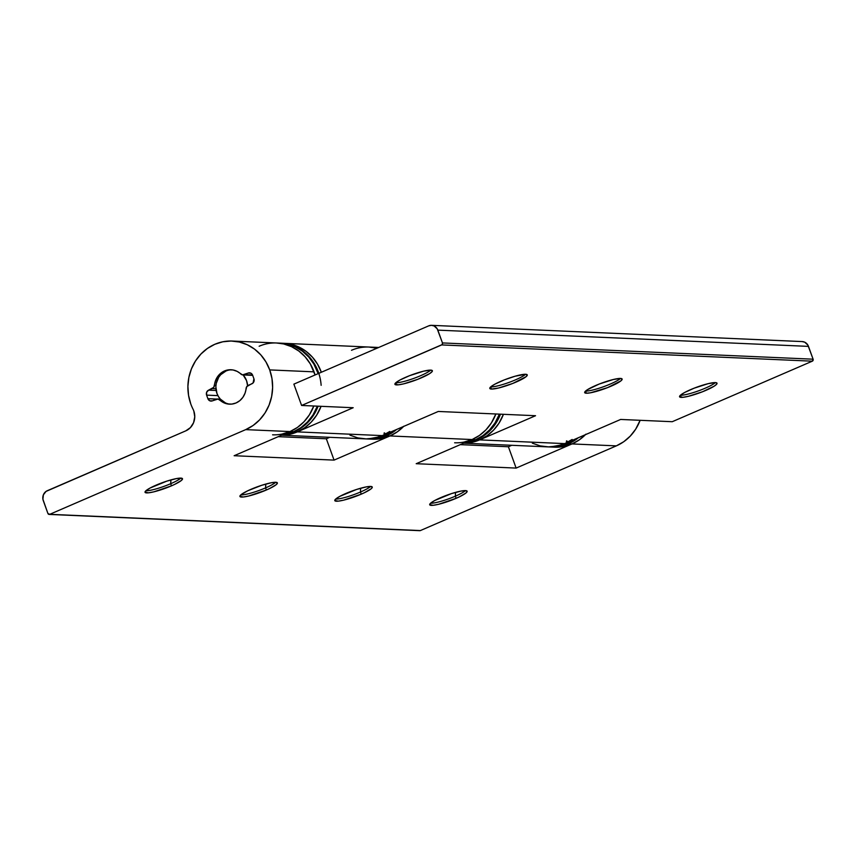 <?xml version="1.0" encoding="UTF-8"?>
<svg xmlns="http://www.w3.org/2000/svg" width="856" height="856" viewBox="0 0 856 856"><rect width="100%" height="100%" fill="white"/><g stroke="black" fill="none" stroke-linecap="round" stroke-linejoin="round"><path stroke-width="1.28" d="M681.194 397.377A19.913 3.146 -19.9 0 1 679.568 396.767A19.913 3.146 -19.9 0 1 693.82 388.303A19.913 3.146 -19.9 0 1 715.391 382.6L708.222 383.649L694.066 388.217L684.629 392.497L680.745 394.969L679.546 396.681L683.024 397.302L688.352 396.317L702.519 391.759L714.204 386.163L716.793 384.034L717.039 383.285L715.391 382.6A19.913 3.146 -19.9 0 1 717.018 383.21A19.913 3.146 -19.9 0 1 702.755 391.663A19.913 3.146 -19.9 0 1 681.194 397.377L680.424 395.247L681.194 397.377M586.307 393.214A19.913 3.146 -19.9 0 1 584.68 392.604A19.913 3.146 -19.9 0 1 598.943 384.151A19.913 3.146 -19.9 0 1 620.504 378.438L613.335 379.497L599.179 384.055L587.494 389.651L584.659 392.53L586.307 393.214L590.565 392.786L607.632 387.597L620.953 380.845L622.152 379.133L620.504 378.438A19.913 3.146 -19.9 0 1 603.705 386.655A19.913 3.146 -19.9 0 1 585.558 391.085L586.307 393.214L585.547 391.096A19.913 3.146 160.1 0 0 603.705 386.655A19.913 3.146 160.1 0 0 620.493 378.438A19.913 3.146 -19.9 0 1 622.13 379.048A19.913 3.146 -19.9 0 1 607.878 387.5A19.913 3.146 -19.9 0 1 586.307 393.214M491.43 389.063A19.913 3.146 -19.9 0 1 489.803 388.442A19.913 3.146 -19.9 0 1 504.056 379.989A19.913 3.146 -19.9 0 1 525.616 374.275L515.162 376.201L504.302 379.893L494.854 384.184L490.98 386.655L489.782 388.367L491.43 389.063L498.588 388.003L512.755 383.445L526.066 376.683L527.275 374.971L525.616 374.275A19.913 3.146 -19.9 0 1 527.253 374.885A19.913 3.146 -19.9 0 1 512.99 383.349A19.913 3.146 -19.9 0 1 491.43 389.063L490.659 386.933L491.43 389.063M396.542 384.9A19.913 3.146 -19.9 0 1 394.916 384.291A19.913 3.146 -19.9 0 1 409.179 375.827A19.913 3.146 -19.9 0 1 430.739 370.124L423.57 371.172L409.414 375.741L399.977 380.021L396.103 382.493L394.894 384.205L398.372 384.825L403.711 383.841L417.867 379.283L429.552 373.687L432.141 371.558L432.387 370.809L430.739 370.124A19.913 3.146 -19.9 0 1 413.94 378.341A19.913 3.146 -19.9 0 1 395.782 382.771L396.542 384.9L395.772 382.771A19.913 3.146 160.1 0 0 413.94 378.341A19.913 3.146 160.1 0 0 430.729 370.124A19.913 3.146 -19.9 0 1 432.366 370.734A19.913 3.146 -19.9 0 1 418.103 379.187A19.913 3.146 -19.9 0 1 396.542 384.9M321.31 372.167L321.31 372.167A45.957 42.361 92.5 0 1 321.342 372.264A45.957 42.361 -87.5 0 0 283.871 343.31A45.957 42.361 92.5 0 1 321.31 372.167A45.957 42.361 92.5 0 1 321.342 372.264L317.533 364.175L321.31 372.167M376.961 348.231A45.957 42.361 -87.5 0 0 368.968 347.044A45.957 42.361 92.5 0 1 376.961 348.231L368.872 347.033L376.961 348.231M281.613 435.212L367.909 438.989A45.957 42.361 -87.5 0 0 385.361 435.747L382.397 435.618L374.404 438.122L366.122 438.893L357.872 437.898L366.122 438.893L374.404 438.122L382.397 435.618A45.957 42.361 92.5 0 1 364.945 438.861A45.957 42.361 -87.5 0 0 382.397 435.618L297.3 431.884L353.196 407.724L301.601 405.466L293.875 384.13L428.685 325.869A7.661 7.062 92.5 0 1 431.595 325.334A7.661 7.062 92.5 0 1 437.833 330.138L808.471 346.38L813.104 359.188L442.466 342.935A1.53 1.412 92.5 0 1 441.664 344.925L812.301 361.179L672.238 421.708L620.643 419.451L564.746 443.611L479.649 439.877L535.546 415.716L438.293 411.458L382.397 435.618L297.3 431.884L353.196 407.724L301.601 405.466L442.135 344.604L442.466 342.935L437.202 328.811L434.088 325.943L431.392 325.323L428.685 325.869L293.875 384.13L301.601 405.466L441.664 344.925L812.301 361.179L813.104 359.188L807.839 345.054L804.726 342.186L802.029 341.565M297.3 431.884A45.957 42.361 92.5 0 1 281.71 435.169A45.957 42.361 -87.5 0 0 297.3 431.884L289.307 434.399L281.025 435.169L289.307 434.399L297.3 431.884A45.957 42.361 -87.5 0 0 321.064 406.322L316.613 415.224L311.22 422.115L304.704 427.743L297.3 431.884L294.336 431.756L297.3 431.884M463.674 443.183L550.258 446.982A45.957 42.361 -87.5 0 0 567.721 443.74L564.746 443.611L556.753 446.115L548.482 446.885L540.232 445.89L548.482 446.885L556.753 446.115L564.746 443.611A45.957 42.361 92.5 0 1 547.294 446.853A45.957 42.361 -87.5 0 0 564.746 443.611L620.643 419.451L672.238 421.708L812.301 361.179A1.53 1.412 -87.5 0 0 813.104 359.188L442.466 342.935L437.833 330.138L808.471 346.38A7.661 7.062 -87.5 0 0 802.233 341.576L431.595 325.334M389.801 431.467L382.397 435.618L438.293 411.458L535.546 415.716L479.649 439.877A45.957 42.361 92.5 0 1 463.738 443.162A45.957 42.361 -87.5 0 0 479.649 439.877L471.656 442.392L463.374 443.162L471.656 442.392L479.649 439.877A45.957 42.361 -87.5 0 0 503.424 414.315L498.973 423.217L493.58 430.108L487.053 435.736L479.649 439.877L476.685 439.749L567.721 443.74A1.53 0.546 66.6 0 0 567.817 443.718A1.53 0.546 -113.4 0 1 567.721 443.74A45.957 42.361 -87.5 0 0 576.644 438.465M283.775 343.31L290.933 344.273L298.83 346.99L306.084 351.335L312.397 357.145L317.533 364.175L312.397 357.145L306.084 351.335L298.83 346.99L290.933 344.273L283.775 343.31M525.605 374.275A19.913 3.146 -19.9 0 1 508.828 382.493A19.913 3.146 -19.9 0 1 490.67 386.923A19.913 3.146 160.1 0 0 508.828 382.493A19.913 3.146 160.1 0 0 525.605 374.275M715.37 382.6A19.913 3.146 -19.9 0 1 698.592 390.817A19.913 3.146 -19.9 0 1 680.434 395.247A19.913 3.146 160.1 0 0 698.592 390.817A19.913 3.146 160.1 0 0 715.37 382.6M440.701 497.646A19.913 3.146 -19.9 0 1 467.13 491.205A19.913 3.146 -19.9 0 1 456.12 498.32L455.349 496.191A19.913 3.146 160.1 0 0 465.493 490.595A19.913 3.146 -19.9 0 1 455.349 496.191L455.563 492.382L455.349 496.191A19.913 3.146 -19.9 0 1 430.557 503.242A19.913 3.146 160.1 0 0 455.349 496.191L456.12 498.32L459.308 496.876L465.953 493.003L467.151 491.291L466.68 490.809L461.256 491.034L451.497 493.602L434.741 500.503L430.868 502.975L429.669 504.687L433.147 505.297L438.475 504.323L456.12 498.32A19.913 3.146 -19.9 0 1 429.691 504.762A19.913 3.146 -19.9 0 1 440.701 497.646M345.813 493.495A19.913 3.146 -19.9 0 1 372.253 487.053A19.913 3.146 -19.9 0 1 361.232 494.169L360.462 492.029A19.913 3.146 160.1 0 0 370.605 486.433A19.913 3.146 -19.9 0 1 360.462 492.029L360.676 488.22L360.462 492.029A19.913 3.146 -19.9 0 1 335.67 499.08A19.913 3.146 160.1 0 0 360.462 492.029L361.232 494.169L364.421 492.714L371.065 488.84L372.028 487.867L371.804 486.647L366.368 486.871L356.62 489.439L339.864 496.341L335.991 498.813L334.782 500.525L338.259 501.145L343.598 500.161L361.232 494.169A19.913 3.146 -19.9 0 1 334.803 500.61A19.913 3.146 -19.9 0 1 345.813 493.495M250.936 489.332A19.913 3.146 -19.9 0 1 277.365 482.891A19.913 3.146 -19.9 0 1 266.355 490.007L265.585 487.877A19.913 3.146 160.1 0 0 275.728 482.281A19.913 3.146 -19.9 0 1 265.585 487.877L265.799 484.057L265.585 487.877A19.913 3.146 -19.9 0 1 240.793 494.929A19.913 3.146 160.1 0 0 265.585 487.877L266.355 490.007L269.544 488.562L276.188 484.678L277.387 482.977L276.916 482.484L271.491 482.709L261.733 485.288L247.748 490.777L241.103 494.65L239.894 496.362L243.382 496.983L248.711 495.999L266.355 490.007A19.913 3.146 -19.9 0 1 239.915 496.448A19.913 3.146 -19.9 0 1 250.936 489.332M156.049 485.17A19.913 3.146 -19.9 0 1 182.489 478.729A19.913 3.146 -19.9 0 1 171.468 485.844L170.697 483.715A19.913 3.146 160.1 0 0 180.841 478.119A19.913 3.146 -19.9 0 1 170.697 483.715L170.911 479.906L170.697 483.715A19.913 3.146 -19.9 0 1 145.905 490.766A19.913 3.146 160.1 0 0 170.697 483.715L171.468 485.844L174.656 484.4L181.301 480.526L182.51 478.814L182.028 478.333L176.604 478.558L166.845 481.125L150.1 488.027L146.216 490.499L145.017 492.211L148.495 492.821L153.823 491.847L171.468 485.844A19.913 3.146 -19.9 0 1 145.039 492.286A19.913 3.146 -19.9 0 1 156.049 485.17M419.301 530.549L49.744 514.317A1.53 1.412 92.5 0 1 47.915 513.472L43.282 500.664A7.661 7.062 92.5 0 1 47.283 490.713L185.795 430.846A15.322 14.124 92.5 0 0 193.798 410.944A15.322 14.124 92.5 0 0 193.049 409.211A45.957 42.361 92.5 0 1 190.802 404.011A45.957 42.361 -87.5 0 0 193.049 409.211A15.322 14.124 92.5 0 1 193.798 410.944L194.761 416.819L193.584 422.671L190.428 427.593L185.795 430.846L46.053 491.408L43.389 494.811L42.907 499.23L47.915 513.472L49.744 514.317L245.704 429.626L253.109 425.475L259.625 419.847L265.028 412.956L269.084 405.07L271.652 396.489L272.625 387.533L271.973 378.555L269.715 369.91L265.949 361.906L260.802 354.876L254.489 349.077L247.245 344.733L239.338 342.015L231.088 341.02L222.817 341.79L214.813 344.294L207.419 348.445L200.893 354.074L195.5 360.965L191.444 368.85L188.876 377.432L187.903 386.388L188.555 395.365L190.802 404.011A45.957 42.361 92.5 0 1 232.276 341.052A45.957 42.361 92.5 0 1 269.715 369.91L314.045 371.846A45.957 42.361 -87.5 0 0 276.606 342.989A45.957 42.361 92.5 0 1 315.062 374.981A45.957 42.361 -87.5 0 0 314.045 371.846L269.715 369.91A45.957 42.361 92.5 0 1 245.704 429.626L290.034 431.563A45.957 42.361 -87.5 0 0 313.799 406.001A45.957 42.361 92.5 0 1 290.034 431.563L234.137 455.724L334.065 460.111L389.962 435.95L472.095 439.545A45.957 42.361 -87.5 0 0 495.859 413.983A45.957 42.361 92.5 0 1 472.095 439.545L416.198 463.706L516.125 468.082L572.011 443.932L616.341 445.869A45.957 42.361 -87.5 0 0 640.117 420.307L635.666 429.209L630.262 436.1L623.746 441.728L616.341 445.869L420.382 530.57L49.744 514.317L245.704 429.626L290.034 431.563L297.439 427.422L303.955 421.794L309.348 414.903L313.799 406.001L309.348 414.903L303.955 421.794L297.439 427.422L290.034 431.563L293.597 431.724A45.957 42.361 -87.5 0 0 317.362 406.161L312.911 415.064L307.518 421.955L300.991 427.583L293.597 431.724L290.034 431.563A45.957 42.361 92.5 0 1 272.583 434.816M550.997 447.014A45.957 42.361 92.5 0 1 550.633 447.003L560.466 446.276L568.459 443.772A45.957 42.361 92.5 0 0 578.367 437.726L568.459 443.772L572.011 443.932L568.459 443.772A45.957 42.361 92.5 0 1 550.997 447.014L554.56 447.174A45.957 42.361 -87.5 0 0 572.011 443.932L579.416 439.781L585.943 434.153L579.416 439.781L572.011 443.932A45.957 42.361 -87.5 0 0 585.44 434.666A45.957 42.361 92.5 0 1 572.011 443.932L616.341 445.869L420.382 530.57A1.53 1.412 -87.5 0 1 419.804 530.677L49.167 514.424M374.746 347.333A45.957 42.361 92.5 0 1 376.522 347.375A45.957 42.361 92.5 0 1 378.598 347.515A45.957 42.361 -87.5 0 0 376.522 347.375A45.957 42.361 -87.5 0 0 374.746 347.333M368.947 439.032A45.957 42.361 92.5 0 1 368.422 439.01L378.406 438.304L386.398 435.79A45.957 42.361 92.5 0 0 396.66 429.455L386.398 435.79L389.962 435.95L386.398 435.79A45.957 42.361 92.5 0 1 368.947 439.032L372.499 439.192A45.957 42.361 -87.5 0 0 389.962 435.95L397.355 431.799L403.882 426.17L397.355 431.799L389.962 435.95A45.957 42.361 -87.5 0 0 403.625 426.438A45.957 42.361 92.5 0 1 389.962 435.95L472.095 439.545L479.488 435.404L486.015 429.776L491.408 422.885L495.859 413.983L491.408 422.885L486.015 429.776L479.488 435.404L472.095 439.545L475.647 439.706A45.957 42.361 -87.5 0 0 499.423 414.133L494.971 423.035L489.568 429.926L483.052 435.554L475.647 439.706L472.095 439.545A45.957 42.361 92.5 0 1 454.632 442.787M555.737 447.207L564.018 446.436L572.011 443.932L516.125 468.082L508.4 446.757L511.77 445.291L508.4 446.757L460.303 444.649L508.4 446.757L516.125 468.082L416.198 463.706L472.095 439.545L464.102 442.06M373.687 439.224L381.969 438.454L389.962 435.95L334.065 460.111L326.339 438.775L329.71 437.32L326.339 438.775L278.243 436.667L326.339 438.775L334.065 460.111L234.137 455.724L290.034 431.563L282.041 434.078M208.607 390.154L213.754 387.319L215.466 380.792L217.595 376.651L220.677 373.291L224.475 370.958L228.702 369.824L233.046 369.974L237.187 371.397L242.537 374.885L248.058 373.098L250.765 373.141L252.638 375.238L253.922 378.791L253.076 382.953L246.774 386.602L245.051 393.129L242.933 397.27L239.851 400.629L236.053 402.962L231.826 404.096L227.471 403.946L223.33 402.523L217.991 399.035L212.47 400.822L209.763 400.779L207.89 398.682L206.606 395.13L206.66 392.198L208.607 390.154L216.161 390.486L208.607 390.154A3.831 3.531 92.5 0 0 206.606 395.13L207.89 398.682L216.643 399.067L207.89 398.682A3.831 3.531 92.5 0 0 211.015 401.09L211.015 401.09A3.831 3.531 92.5 0 0 212.47 400.822L216.087 399.26A3.831 3.531 92.5 0 1 219.714 399.934L221.201 399.998L219.714 399.934A17.238 15.889 92.5 0 0 229.504 404.171A17.238 15.889 92.5 0 0 246.079 388.538A3.831 3.531 92.5 0 1 248.304 385.328L251.921 383.766A3.831 3.531 92.5 0 0 253.922 378.791L252.638 375.238A3.831 3.531 92.5 0 0 248.058 373.098L244.441 374.661A3.831 3.531 92.5 0 1 240.804 373.986A17.238 15.889 92.5 0 0 231.013 369.749A17.238 15.889 92.5 0 0 214.449 385.382A3.831 3.531 92.5 0 1 212.224 388.592L215.926 388.752L212.224 388.592L208.607 390.154M215.937 385.446L214.449 385.382L215.937 385.446M252.552 375.024L244.441 374.661L252.552 375.024M250.936 373.227L248.058 373.098L250.936 373.227M217.916 395.622L206.606 395.13L217.916 395.622M376.437 347.365L378.598 347.515L376.437 347.365M315.062 374.981L310.279 363.854L305.132 356.824L298.819 351.024L291.564 346.68L283.668 343.952L276.509 342.989L283.668 343.952L291.564 346.68L298.819 351.024L305.132 356.824L310.279 363.854L315.062 374.981M351.506 350.286A45.957 42.361 92.5 0 1 368.968 347.044L280.543 343.17A45.957 42.361 92.5 0 1 280.907 343.181A45.957 42.361 92.5 0 1 318.807 373.366M318.1 406.193A45.957 42.361 92.5 0 1 294.336 431.756A45.957 42.361 92.5 0 1 282.448 434.848M321.139 385.328A45.957 42.361 -87.5 0 0 286.46 343.823M367.909 438.989L385.457 435.725A1.53 0.546 -113.4 0 1 385.361 435.747A1.53 0.546 66.6 0 0 385.457 435.725A1.53 0.546 66.6 0 0 385.072 433.575A1.53 0.546 66.6 0 0 384.066 433.489M382.397 435.618L385.361 435.747A45.957 42.361 -87.5 0 0 394.295 430.472M377.774 347.868A45.957 42.361 -87.5 0 0 371.932 347.172L377.785 347.868M357.872 437.898L349.976 435.18M550.258 446.982L567.806 443.718A1.53 0.546 66.6 0 0 567.421 441.568A1.53 0.546 66.6 0 0 566.415 441.482M572.15 439.46L564.746 443.611M540.232 445.89L532.325 443.173M500.46 414.186A45.957 42.361 92.5 0 1 476.685 439.749A45.957 42.361 92.5 0 1 464.38 442.884M372.97 347.215A45.957 42.361 92.5 0 0 372.446 347.194L378.02 347.771A45.957 42.361 92.5 0 0 372.97 347.215L378.705 347.472M464.872 442.67L475.647 439.706A45.957 42.361 -87.5 0 1 464.872 442.67M280.072 343.149L287.231 344.112L295.127 346.83L302.371 351.174L308.684 356.973L313.831 364.014L318.165 373.644A45.957 42.361 -87.5 0 0 280.158 343.149L276.606 342.989A45.957 42.361 92.5 0 0 259.143 346.241M282.812 434.688L293.597 431.724A45.957 42.361 -87.5 0 1 282.812 434.688M230.253 404.192A17.238 15.889 92.5 0 1 216.012 389.544A17.238 15.889 92.5 0 1 225.952 371.023A17.238 15.889 92.5 0 1 231.762 369.792M243.147 374.939L246.539 380.631L247.598 385.735A17.238 15.889 92.5 0 0 243.147 374.939M225.374 402.855L220.292 399.057L218.366 396.414L216.953 393.418L215.862 386.816L216.226 383.456L218.708 377.271L220.73 374.693L225.952 371.023M232.276 341.052L276.606 342.989M242.986 374.939L252.681 375.356M217.574 398.982L220.334 399.11M394.477 430.397L385.457 435.725M371.932 347.172L368.968 347.044M576.826 438.39L567.806 443.718"/></g></svg>
